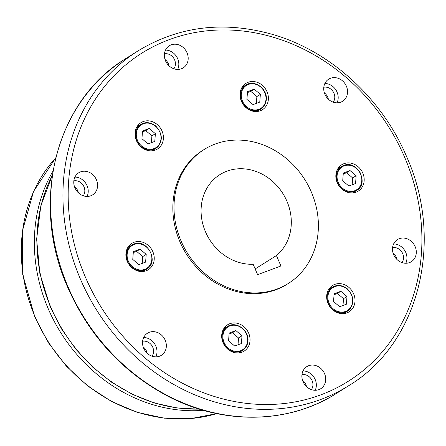<?xml version="1.0" encoding="UTF-8"?>
<svg xmlns="http://www.w3.org/2000/svg" width="446" height="446" viewBox="0 0 446 446"><rect width="100%" height="100%" fill="white"/><g stroke="black" fill="none" stroke-linecap="round" stroke-linejoin="round"><path stroke-width="0.67" d="M181.02 240.912A79.115 69.264 57.8 0 0 288.328 283.466A79.115 69.264 57.8 0 0 311.369 192.098A79.115 69.264 57.8 0 0 204.062 149.544A79.115 69.264 57.8 0 0 181.02 240.912M288.328 283.466L287.174 284.197A79.115 69.264 -122.2 0 1 179.866 241.637A79.115 69.264 -122.2 0 1 202.908 150.269L204.062 149.544M276.431 255.541L280.902 265.967L257.621 274.68L253.155 264.255A49.445 43.29 -122.2 0 1 205.461 231.758A49.445 43.29 -122.2 0 1 219.861 174.654A49.445 43.29 -122.2 0 1 286.929 201.252A49.445 43.29 -122.2 0 1 276.431 255.541L255.157 268.927M239.931 352.747A15.543 13.603 57.8 0 0 240.673 351.615M236.982 323.227A15.543 13.603 -122.2 0 1 249.526 335.671A15.543 13.603 -122.2 0 1 244.14 351.102A15.543 13.603 -122.2 0 1 234.747 352.669A15.543 13.603 -122.2 0 1 222.208 340.226A15.543 13.603 -122.2 0 1 227.588 324.794A15.543 13.603 -122.2 0 1 236.982 323.227M144.13 271.341A15.543 13.603 57.8 0 0 144.872 270.209M152.867 251.75A15.543 13.603 -122.2 0 1 148.34 269.696A15.543 13.603 -122.2 0 1 127.261 261.339A15.543 13.603 -122.2 0 1 131.787 243.388A15.543 13.603 -122.2 0 1 152.867 251.75M153.301 150.625A15.543 13.603 57.8 0 0 153.407 150.48A15.543 13.603 57.8 0 0 154.043 149.494M160.917 145.753A15.543 13.603 -122.2 0 1 157.51 148.981A15.543 13.603 -122.2 0 1 139.314 145.223A15.543 13.603 -122.2 0 1 137.552 125.9A15.543 13.603 -122.2 0 1 140.958 122.672A15.543 13.603 -122.2 0 1 159.161 126.43A15.543 13.603 -122.2 0 1 160.917 145.753M243.973 86.268A15.543 13.603 57.8 0 0 242.63 86.446M253.094 111.238A15.543 13.603 -122.2 0 1 240.55 98.795A15.543 13.603 -122.2 0 1 245.936 83.363A15.543 13.603 -122.2 0 1 255.329 81.796A15.543 13.603 -122.2 0 1 267.873 94.234A15.543 13.603 -122.2 0 1 262.488 109.671A15.543 13.603 -122.2 0 1 253.094 111.238M339.774 167.674A15.543 13.603 57.8 0 0 338.436 167.852M337.215 182.715A15.543 13.603 -122.2 0 1 341.736 164.769A15.543 13.603 -122.2 0 1 362.815 173.126A15.543 13.603 -122.2 0 1 358.289 191.072A15.543 13.603 -122.2 0 1 337.215 182.715M344.909 313.432A15.543 13.603 57.8 0 0 345.009 313.293A15.543 13.603 57.8 0 0 345.65 312.3M330.603 288.389A15.543 13.603 57.8 0 0 329.26 288.568M329.159 288.707A15.543 13.603 -122.2 0 1 332.565 285.485A15.543 13.603 -122.2 0 1 350.762 289.242A15.543 13.603 -122.2 0 1 352.524 308.565A15.543 13.603 -122.2 0 1 349.118 311.787A15.543 13.603 -122.2 0 1 330.915 308.03A15.543 13.603 -122.2 0 1 329.159 288.707M301.97 374.673A9.327 8.162 -122.2 0 1 312.116 380.667A9.327 8.162 -122.2 0 1 311.364 389.609M306.508 386.643A9.327 8.162 57.8 0 0 305.872 384.597A9.327 8.162 57.8 0 0 302.539 380.332M324.549 373.625A13.057 11.429 -122.2 0 1 320.746 388.706A13.057 11.429 -122.2 0 1 303.04 381.681A13.057 11.429 -122.2 0 1 306.842 366.606A13.057 11.429 -122.2 0 1 324.549 373.625M303.029 370.933A13.057 11.429 -122.2 0 1 315.188 379.518A13.057 11.429 -122.2 0 1 315.199 390.267M142.608 341.262A9.327 8.162 -122.2 0 1 151.947 345.728A9.327 8.162 -122.2 0 1 152.086 356.092A9.327 8.162 -122.2 0 1 152.008 356.198M164.251 352.585A13.057 11.429 -122.2 0 1 161.391 355.295A13.057 11.429 -122.2 0 1 146.104 352.139A13.057 11.429 -122.2 0 1 144.627 335.905A13.057 11.429 -122.2 0 1 147.487 333.195A13.057 11.429 -122.2 0 1 162.773 336.351A13.057 11.429 -122.2 0 1 164.251 352.585M73.852 180.842A9.327 8.162 -122.2 0 1 76.991 180.881A9.327 8.162 -122.2 0 1 84.026 186.902A9.327 8.162 -122.2 0 1 83.251 195.777M84.74 196.19A13.057 11.429 -122.2 0 1 74.209 185.737A13.057 11.429 -122.2 0 1 78.73 172.775A13.057 11.429 -122.2 0 1 86.619 171.454A13.057 11.429 -122.2 0 1 97.156 181.907A13.057 11.429 -122.2 0 1 92.634 194.869A13.057 11.429 -122.2 0 1 84.74 196.19M74.917 177.101A13.057 11.429 -122.2 0 1 77.258 177.346A13.057 11.429 -122.2 0 1 87.081 196.435M164.451 53.827A9.327 8.162 -122.2 0 1 174.598 59.825A9.327 8.162 -122.2 0 1 173.851 68.762M168.995 65.796A9.327 8.162 57.8 0 0 168.359 63.75A9.327 8.162 57.8 0 0 165.026 59.491M165.527 60.834A13.057 11.429 -122.2 0 1 169.329 45.76A13.057 11.429 -122.2 0 1 187.036 52.784A13.057 11.429 -122.2 0 1 183.234 67.859A13.057 11.429 -122.2 0 1 165.527 60.834M165.516 50.086A13.057 11.429 -122.2 0 1 177.67 58.671A13.057 11.429 -122.2 0 1 177.681 69.425M323.813 87.238A9.327 8.162 -122.2 0 1 333.145 91.698A9.327 8.162 -122.2 0 1 333.285 102.067A9.327 8.162 -122.2 0 1 333.207 102.173M328.351 99.207A9.327 8.162 57.8 0 0 324.381 92.896M325.825 81.88A13.057 11.429 -122.2 0 1 328.685 79.171A13.057 11.429 -122.2 0 1 343.972 82.326A13.057 11.429 -122.2 0 1 345.455 98.555A13.057 11.429 -122.2 0 1 342.589 101.264A13.057 11.429 -122.2 0 1 327.303 98.109A13.057 11.429 -122.2 0 1 325.825 81.88M324.872 83.497A13.057 11.429 -122.2 0 1 335.95 90.025A13.057 11.429 -122.2 0 1 337.042 102.831M392.569 247.658A9.327 8.162 -122.2 0 1 395.702 247.697A9.327 8.162 -122.2 0 1 402.744 253.724A9.327 8.162 -122.2 0 1 401.969 262.594M397.107 259.628A9.327 8.162 57.8 0 0 393.143 253.322M405.336 238.275A13.057 11.429 -122.2 0 1 415.867 248.729A13.057 11.429 -122.2 0 1 411.346 261.69A13.057 11.429 -122.2 0 1 403.457 263.006A13.057 11.429 -122.2 0 1 392.92 252.559A13.057 11.429 -122.2 0 1 397.442 239.591A13.057 11.429 -122.2 0 1 405.336 238.275M393.628 243.917A13.057 11.429 -122.2 0 1 395.976 244.168A13.057 11.429 -122.2 0 1 405.799 263.257M78.396 192.811A9.327 8.162 57.8 0 0 74.426 186.5M143.673 337.522A13.057 11.429 -122.2 0 1 154.751 344.05A13.057 11.429 -122.2 0 1 155.844 356.861M147.152 353.232A9.327 8.162 57.8 0 0 143.183 346.927M346.982 296.484L340.85 291.271L334.132 293.791L333.541 301.518L339.674 306.725L346.397 304.211L346.982 296.484L343.515 298.664L337.382 293.457L334.06 294.7M342.996 305.482L343.515 298.664M340.85 291.271L337.382 293.457M356.153 175.769L350.026 170.556L343.303 173.076L342.718 180.803L348.85 186.01L355.568 183.496L356.153 175.769L352.686 177.948L346.559 172.741L343.236 173.985M352.173 184.767L352.686 177.948M350.026 170.556L346.559 172.741M354.079 192.717A15.543 13.603 57.8 0 0 354.821 191.585M254.22 89.15L247.502 91.67L246.917 99.397L253.049 104.604L259.767 102.089L260.353 94.362L254.22 89.15L250.752 91.335L247.435 92.578M260.353 94.362L256.885 96.542L250.752 91.335M256.366 103.361L256.885 96.542M258.279 111.31A15.543 13.603 57.8 0 0 259.02 110.184M149.243 128.465L142.525 130.979L141.94 138.706L148.072 143.919L154.79 141.399L155.375 133.672L149.243 128.465L145.775 130.645L142.458 131.888M155.375 133.672L151.908 135.857L145.775 130.645M151.389 142.675L151.908 135.857M138.996 125.577A15.543 13.603 57.8 0 0 137.658 125.755M133.354 251.695L132.763 259.421L138.896 264.634L145.619 262.12L146.204 254.393L140.072 249.18L133.354 251.695M140.072 249.18L136.604 251.36L133.282 252.603M146.204 254.393L142.737 256.573L136.604 251.36M142.218 263.391L142.737 256.573M129.825 246.292A15.543 13.603 57.8 0 0 128.481 246.471M242.005 335.793L235.873 330.586L229.155 333.101L228.569 340.828L234.702 346.04L241.42 343.52L242.005 335.793L238.538 337.979L232.405 332.766L229.088 334.009M235.873 330.586L232.405 332.766M238.019 344.797L238.538 337.979M225.626 327.698A15.543 13.603 57.8 0 0 224.288 327.877M336.384 393.439L348.755 385.656A197.79 173.154 -122.2 0 1 80.486 279.263A197.79 173.154 -122.2 0 1 138.087 50.844L125.722 58.627A197.79 173.154 -122.2 0 0 68.121 287.046A197.79 173.154 -122.2 0 0 336.384 393.439C287.514 424.809 220.48 425.127 164.607 394.476C120.866 370.219 88.576 334.517 67.742 287.386C29.81 202.924 55.499 100.724 125.722 58.627M85.364 277.027A193.832 169.692 57.8 0 0 321.114 394.732A193.832 169.692 57.8 0 0 404.712 157.438A193.832 169.692 57.8 0 0 168.962 39.733A193.832 169.692 57.8 0 0 85.364 277.027M199.273 409.093A155.403 136.047 -122.2 0 1 50.671 306.915A155.403 136.047 -122.2 0 1 52.266 175.456M203.426 410.337A155.403 136.047 -122.2 0 1 48.129 308.515A155.403 136.047 -122.2 0 1 52.946 171.175M216.695 413.604A155.403 136.047 -122.2 0 1 35.072 316.738A155.403 136.047 -122.2 0 1 55.739 157.8M236.073 325.073A14.127 12.365 57.8 0 0 227.532 326.5A14.127 12.365 57.8 0 0 222.203 335.766A14.127 12.365 57.8 0 0 234.038 351.838A14.127 12.365 57.8 0 0 242.579 350.417A14.127 12.365 57.8 0 0 247.909 341.151M247.625 340.9A13.564 11.875 57.8 0 0 236.263 325.463A13.564 11.875 57.8 0 0 222.95 335.727A13.564 11.875 57.8 0 0 234.312 351.158A13.564 11.875 57.8 0 0 247.625 340.9M133.711 244.113A14.127 12.365 57.8 0 0 131.732 245.094A14.127 12.365 57.8 0 0 127.617 261.412A14.127 12.365 57.8 0 0 144.799 269.992A14.127 12.365 57.8 0 0 146.779 269.01C159.662 261.969 147.163 238.114 133.733 244.101L127.74 247.602M144.805 269.328A13.564 11.875 57.8 0 0 150.659 252.72A13.564 11.875 57.8 0 0 134.162 244.486A13.564 11.875 57.8 0 0 128.314 261.088A13.564 11.875 57.8 0 0 144.805 269.328M155.732 126.095A14.127 12.365 57.8 0 0 140.903 124.378A14.127 12.365 57.8 0 0 137.803 127.311A14.127 12.365 57.8 0 0 141.12 146.578A14.127 12.365 57.8 0 0 155.949 148.295A14.127 12.365 57.8 0 0 159.049 145.363M141.644 146.026A13.564 11.875 57.8 0 0 158.854 144.855A13.564 11.875 57.8 0 0 155.671 126.357A13.564 11.875 57.8 0 0 138.461 127.528A13.564 11.875 57.8 0 0 141.644 146.026M254.421 83.642A14.127 12.365 57.8 0 0 245.88 85.069A14.127 12.365 57.8 0 0 240.55 94.329A14.127 12.365 57.8 0 0 252.386 110.407A14.127 12.365 57.8 0 0 260.927 108.98A14.127 12.365 57.8 0 0 266.256 99.72M241.297 94.29A13.564 11.875 57.8 0 0 252.659 109.727A13.564 11.875 57.8 0 0 265.972 99.464A13.564 11.875 57.8 0 0 254.61 84.032A13.564 11.875 57.8 0 0 241.297 94.29M360.842 174.074A14.127 12.365 57.8 0 0 343.66 165.494A14.127 12.365 57.8 0 0 341.681 166.47A14.127 12.365 57.8 0 0 337.566 182.788A14.127 12.365 57.8 0 0 354.748 191.367A14.127 12.365 57.8 0 0 356.728 190.386L352.741 192.895M344.111 165.862A13.564 11.875 57.8 0 0 338.263 182.47A13.564 11.875 57.8 0 0 354.76 190.704A13.564 11.875 57.8 0 0 360.608 174.102A13.564 11.875 57.8 0 0 344.111 165.862M347.339 288.902A14.127 12.365 57.8 0 0 332.51 287.191A14.127 12.365 57.8 0 0 329.41 290.123A14.127 12.365 57.8 0 0 332.727 309.39A14.127 12.365 57.8 0 0 347.557 311.102A14.127 12.365 57.8 0 0 350.651 308.169M347.278 289.17A13.564 11.875 57.8 0 0 330.068 290.335A13.564 11.875 57.8 0 0 333.251 308.833A13.564 11.875 57.8 0 0 350.461 307.662A13.564 11.875 57.8 0 0 347.278 289.17M348.755 385.656C418.972 343.559 444.662 241.364 406.73 156.897C382.389 99.135 331.718 52.266 274.953 35.111C225.213 20.51 179.593 25.757 138.087 50.844M199.552 409.183L176.967 407.995L154.439 403.033L132.534 394.42L111.807 382.378L92.779 367.214L75.926 349.318L61.671 329.137L50.376 307.183L39.867 273.554L36.628 239.156L40.848 205.779L52.31 175.172M216.745 413.615L190.988 418.582L164.245 418.175L137.485 412.433L111.651 401.556L87.661 385.946L66.37 366.155L48.53 342.902L34.771 317L22.701 274.401L22.3 231.318L33.617 191.323L55.75 157.75M223.546 329.009L227.532 326.5C235.822 320.579 249.331 330.246 247.959 341.084C247.563 345.193 245.774 348.304 242.579 350.417L238.593 352.925M136.916 126.887L140.903 124.378C145.853 121.652 150.82 122.215 155.805 126.073C163.091 134.302 163.136 141.705 155.949 148.295L151.963 150.804M256.941 111.489L260.927 108.98C264.121 106.873 265.911 103.762 266.301 99.653C267.678 88.815 254.17 79.148 245.88 85.069L241.888 87.578M356.728 190.386C369.617 183.345 357.118 159.49 343.682 165.483L337.694 168.984M343.565 313.61L347.557 311.102C354.743 304.518 354.698 297.108 347.412 288.88C342.428 285.027 337.455 284.459 332.51 287.191L328.518 289.699M142.787 271.519L146.779 269.01"/></g></svg>
